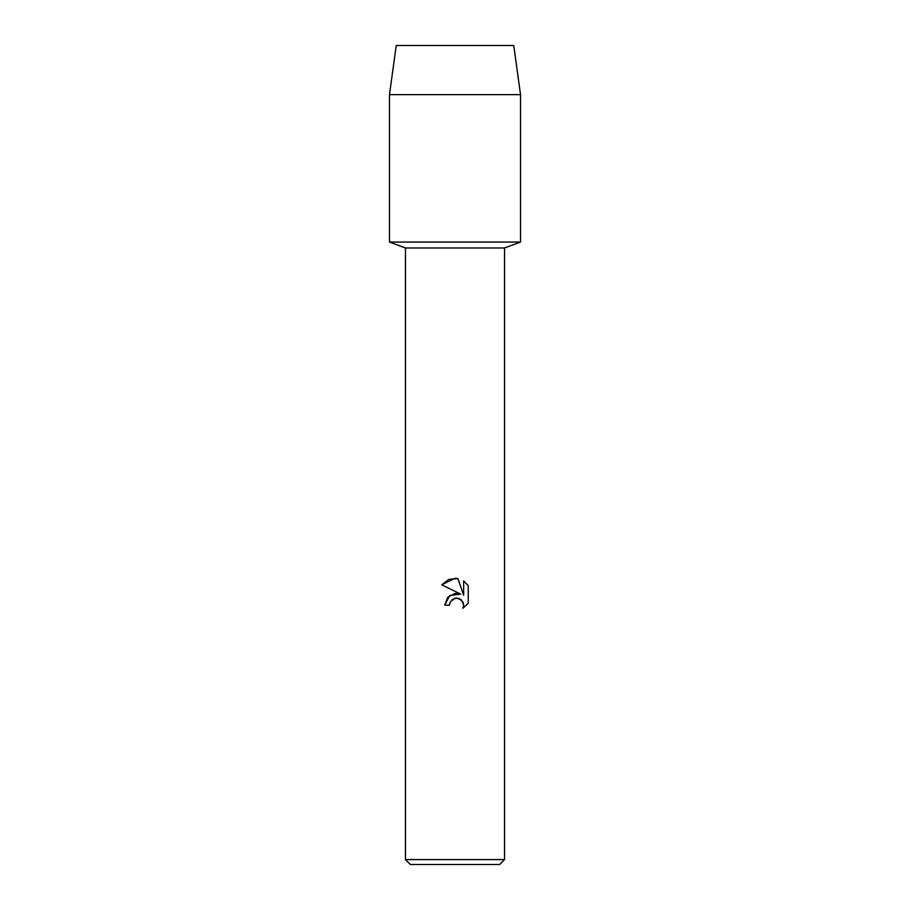 <?xml version="1.0" encoding="UTF-8"?>
<svg xmlns="http://www.w3.org/2000/svg" width="910" height="910" viewBox="0 0 910 910"><rect width="100%" height="100%" fill="white"/><g stroke="black" fill="none" stroke-linecap="round" stroke-linejoin="round"><path stroke-width="1.36" d="M513.763 45.5L396.237 45.5L513.763 45.5L520.52 94.64L520.52 242.06L455 242.06L520.52 242.06L504.549 247.975L504.549 859.586L405.45 859.586L410.364 864.5L499.635 864.5L504.549 859.586M405.45 859.586L405.45 247.975L504.549 247.975M449.426 605.161L444.74 605.161L447.652 597.347L455 593.445L460.676 594.128L441.748 584.8L455 578.271L457.878 578.578L463.656 595.231L463.656 580.967L468.252 585.608L468.252 603.205L462.917 608.301L463.679 605.116L463.133 602.397L459.277 598.541L455 598.166L450.177 601.931L449.426 605.161L450.177 601.931M451.781 599.827L456.547 597.995L461.586 600.088L463.679 605.116L462.917 608.301L468.252 603.205M460.676 594.128L449.767 595.458L444.74 605.161M468.252 585.608L463.656 580.967M457.878 578.578L448.88 579.363L441.748 584.8M396.237 45.5L389.48 94.64L389.48 242.06L455 242.06L389.48 242.06L405.45 247.975M389.48 94.64L520.52 94.64"/></g></svg>
